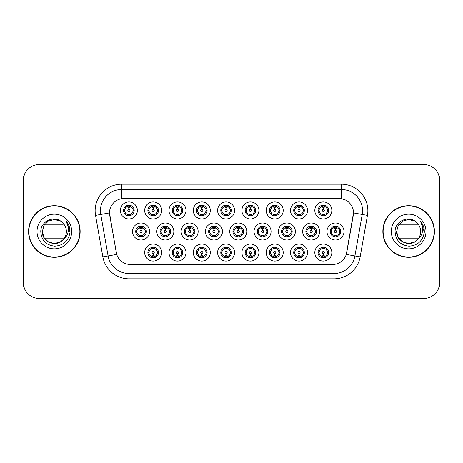 <?xml version="1.0" encoding="UTF-8"?>
<svg xmlns="http://www.w3.org/2000/svg" width="463" height="463" viewBox="0 0 463 463"><rect width="100%" height="100%" fill="white"/><g stroke="black" fill="none" stroke-linecap="round" stroke-linejoin="round"><path stroke-width="0.69" d="M161.685 252.555A8.508 8.508 0 0 1 153.178 261.057A8.508 8.508 0 0 1 144.67 252.555A8.508 8.508 0 0 1 153.178 244.047A8.508 8.508 0 0 1 161.685 252.555M147.865 252.555A5.319 5.319 0 0 0 153.178 257.868A5.319 5.319 0 0 0 158.496 252.555A5.319 5.319 0 0 0 153.178 247.236A5.319 5.319 0 0 0 147.865 252.555L148.438 252.555L150.249 255.64A4.254 4.254 0 0 1 150.249 249.47L148.438 252.555M234.602 252.555A8.508 8.508 0 0 1 226.1 261.057A8.508 8.508 0 0 1 217.593 252.555A8.508 8.508 0 0 1 226.1 244.047A8.508 8.508 0 0 1 234.602 252.555M220.782 252.555A5.319 5.319 0 0 0 226.1 257.868A5.319 5.319 0 0 0 231.413 252.555A5.319 5.319 0 0 0 226.1 247.236A5.319 5.319 0 0 0 220.782 252.555L221.36 252.555L223.172 255.64A4.254 4.254 0 0 1 223.172 249.47L221.36 252.555M258.91 252.555A8.508 8.508 0 0 1 250.408 261.057A8.508 8.508 0 0 1 241.9 252.555A8.508 8.508 0 0 1 250.408 244.047A8.508 8.508 0 0 1 258.91 252.555M245.089 252.555A5.319 5.319 0 0 0 250.408 257.868A5.319 5.319 0 0 0 255.721 252.555A5.319 5.319 0 0 0 250.408 247.236A5.319 5.319 0 0 0 245.089 252.555L245.662 252.555L247.479 255.64A4.254 4.254 0 0 1 247.479 249.47L245.662 252.555M283.217 252.555A8.508 8.508 0 0 1 274.709 261.057A8.508 8.508 0 0 1 266.208 252.555A8.508 8.508 0 0 1 274.709 244.047A8.508 8.508 0 0 1 283.217 252.555M269.397 252.555A5.319 5.319 0 0 0 274.709 257.868A5.319 5.319 0 0 0 280.028 252.555A5.319 5.319 0 0 0 274.709 247.236A5.319 5.319 0 0 0 269.397 252.555L269.97 252.555L271.781 255.64A4.254 4.254 0 0 1 271.781 249.47L269.97 252.555M210.3 252.555A8.508 8.508 0 0 1 201.793 261.057A8.508 8.508 0 0 1 193.285 252.555A8.508 8.508 0 0 1 201.793 244.047A8.508 8.508 0 0 1 210.3 252.555M196.474 252.555A5.319 5.319 0 0 0 201.793 257.868A5.319 5.319 0 0 0 207.106 252.555A5.319 5.319 0 0 0 201.793 247.236A5.319 5.319 0 0 0 196.474 252.555L197.053 252.555L198.864 255.64A4.254 4.254 0 0 1 198.864 249.47L197.053 252.555M185.993 252.555A8.508 8.508 0 0 1 177.485 261.057A8.508 8.508 0 0 1 168.978 252.555A8.508 8.508 0 0 1 177.485 244.047A8.508 8.508 0 0 1 185.993 252.555M172.167 252.555A5.319 5.319 0 0 0 177.485 257.868A5.319 5.319 0 0 0 182.804 252.555A5.319 5.319 0 0 0 177.485 247.236A5.319 5.319 0 0 0 172.167 252.555L172.745 252.555L174.557 255.64A4.254 4.254 0 0 1 174.557 249.47L172.745 252.555M307.525 252.555A8.508 8.508 0 0 1 299.017 261.057A8.508 8.508 0 0 1 290.509 252.555A8.508 8.508 0 0 1 299.017 244.047A8.508 8.508 0 0 1 307.525 252.555M293.704 252.555A5.319 5.319 0 0 0 299.017 257.868A5.319 5.319 0 0 0 304.336 252.555A5.319 5.319 0 0 0 299.017 247.236A5.319 5.319 0 0 0 293.704 252.555L294.277 252.555L296.089 255.64A4.254 4.254 0 0 1 296.089 249.47L294.277 252.555M331.832 252.555A8.508 8.508 0 0 1 323.324 261.057A8.508 8.508 0 0 1 314.817 252.555A8.508 8.508 0 0 1 323.324 244.047A8.508 8.508 0 0 1 331.832 252.555M318.006 252.555A5.319 5.319 0 0 0 323.324 257.868A5.319 5.319 0 0 0 328.643 252.555A5.319 5.319 0 0 0 323.324 247.236A5.319 5.319 0 0 0 318.006 252.555L318.585 252.555L320.396 255.64A4.254 4.254 0 0 1 320.396 249.47L318.585 252.555M149.532 231.5A8.508 8.508 0 0 1 141.024 240.008A8.508 8.508 0 0 1 132.516 231.5A8.508 8.508 0 0 1 141.024 222.992A8.508 8.508 0 0 1 149.532 231.5M135.711 231.5A5.319 5.319 0 0 0 141.024 236.819A5.319 5.319 0 0 0 146.343 231.5A5.319 5.319 0 0 0 141.024 226.181A5.319 5.319 0 0 0 135.711 231.5L136.284 231.506L138.096 234.585A4.254 4.254 0 0 1 138.101 228.409L136.284 231.506M173.839 231.5A8.508 8.508 0 0 1 165.332 240.008A8.508 8.508 0 0 1 156.824 231.5A8.508 8.508 0 0 1 165.332 222.992A8.508 8.508 0 0 1 173.839 231.5M160.013 231.5A5.319 5.319 0 0 0 165.332 236.819A5.319 5.319 0 0 0 170.65 231.5A5.319 5.319 0 0 0 165.332 226.181A5.319 5.319 0 0 0 160.013 231.5L160.592 231.506L162.403 234.585A4.254 4.254 0 0 1 162.409 228.409L160.592 231.506M246.756 231.5A8.508 8.508 0 0 1 238.254 240.008A8.508 8.508 0 0 1 229.746 231.5A8.508 8.508 0 0 1 238.254 222.992A8.508 8.508 0 0 1 246.756 231.5M232.935 231.5A5.319 5.319 0 0 0 238.254 236.819A5.319 5.319 0 0 0 243.567 231.5A5.319 5.319 0 0 0 238.254 226.181A5.319 5.319 0 0 0 232.935 231.5L233.514 231.506L235.326 234.585A4.254 4.254 0 0 1 235.331 228.409L233.514 231.506M198.147 231.5A8.508 8.508 0 0 1 189.639 240.008A8.508 8.508 0 0 1 181.131 231.5A8.508 8.508 0 0 1 189.639 222.992A8.508 8.508 0 0 1 198.147 231.5M184.32 231.5A5.319 5.319 0 0 0 189.639 236.819A5.319 5.319 0 0 0 194.958 231.5A5.319 5.319 0 0 0 189.639 226.181A5.319 5.319 0 0 0 184.32 231.5L184.899 231.506L186.711 234.585A4.254 4.254 0 0 1 186.716 228.409L184.899 231.506M222.454 231.5A8.508 8.508 0 0 1 213.947 240.008A8.508 8.508 0 0 1 205.439 231.5A8.508 8.508 0 0 1 213.947 222.992A8.508 8.508 0 0 1 222.454 231.5M208.628 231.5A5.319 5.319 0 0 0 213.947 236.819A5.319 5.319 0 0 0 219.259 231.5A5.319 5.319 0 0 0 213.947 226.181A5.319 5.319 0 0 0 208.628 231.5L209.207 231.506L211.018 234.585A4.254 4.254 0 0 1 211.024 228.409L209.207 231.506M319.678 231.5A8.508 8.508 0 0 1 311.171 240.008A8.508 8.508 0 0 1 302.663 231.5A8.508 8.508 0 0 1 311.171 222.992A8.508 8.508 0 0 1 319.678 231.5M305.858 231.5A5.319 5.319 0 0 0 311.171 236.819A5.319 5.319 0 0 0 316.489 231.5A5.319 5.319 0 0 0 311.171 226.181A5.319 5.319 0 0 0 305.858 231.5L306.431 231.506L308.242 234.585A4.254 4.254 0 0 1 308.248 228.409L306.431 231.506M295.371 231.5A8.508 8.508 0 0 1 286.863 240.008A8.508 8.508 0 0 1 278.361 231.5A8.508 8.508 0 0 1 286.863 222.992A8.508 8.508 0 0 1 295.371 231.5M281.55 231.5A5.319 5.319 0 0 0 286.863 236.819A5.319 5.319 0 0 0 292.182 231.5A5.319 5.319 0 0 0 286.863 226.181A5.319 5.319 0 0 0 281.55 231.5L282.123 231.506L283.935 234.585A4.254 4.254 0 0 1 283.941 228.409L282.123 231.506M271.063 231.5A8.508 8.508 0 0 1 262.556 240.008A8.508 8.508 0 0 1 254.054 231.5A8.508 8.508 0 0 1 262.556 222.992A8.508 8.508 0 0 1 271.063 231.5M257.243 231.5A5.319 5.319 0 0 0 262.556 236.819A5.319 5.319 0 0 0 267.874 231.5A5.319 5.319 0 0 0 262.556 226.181A5.319 5.319 0 0 0 257.243 231.5L257.816 231.506L259.633 234.585A4.254 4.254 0 0 1 259.639 228.409L257.816 231.506M343.986 231.5A8.508 8.508 0 0 1 335.478 240.008A8.508 8.508 0 0 1 326.971 231.5A8.508 8.508 0 0 1 335.478 222.992A8.508 8.508 0 0 1 343.986 231.5M330.16 231.5A5.319 5.319 0 0 0 335.478 236.819A5.319 5.319 0 0 0 340.797 231.5A5.319 5.319 0 0 0 335.478 226.181A5.319 5.319 0 0 0 330.16 231.5L330.738 231.506L332.55 234.585A4.254 4.254 0 0 1 332.556 228.409L330.738 231.506M307.525 210.445A8.508 8.508 0 0 1 299.017 218.953A8.508 8.508 0 0 1 290.509 210.445A8.508 8.508 0 0 1 299.017 201.943A8.508 8.508 0 0 1 307.525 210.445M293.704 210.445A5.319 5.319 0 0 0 299.017 215.764A5.319 5.319 0 0 0 304.336 210.445A5.319 5.319 0 0 0 299.017 205.132A5.319 5.319 0 0 0 293.704 210.445L294.277 210.457L296.089 213.53A4.254 4.254 0 0 1 296.094 207.355L294.277 210.457M283.217 210.445A8.508 8.508 0 0 1 274.709 218.953A8.508 8.508 0 0 1 266.208 210.445A8.508 8.508 0 0 1 274.709 201.943A8.508 8.508 0 0 1 283.217 210.445M269.397 210.445A5.319 5.319 0 0 0 274.709 215.764A5.319 5.319 0 0 0 280.028 210.445A5.319 5.319 0 0 0 274.709 205.132A5.319 5.319 0 0 0 269.397 210.445L269.97 210.457L271.781 213.53A4.254 4.254 0 0 1 271.793 207.355L269.97 210.457M258.91 210.445A8.508 8.508 0 0 1 250.408 218.953A8.508 8.508 0 0 1 241.9 210.445A8.508 8.508 0 0 1 250.408 201.943A8.508 8.508 0 0 1 258.91 210.445M245.089 210.445A5.319 5.319 0 0 0 250.408 215.764A5.319 5.319 0 0 0 255.721 210.445A5.319 5.319 0 0 0 250.408 205.132A5.319 5.319 0 0 0 245.089 210.445L245.662 210.457L247.479 213.53A4.254 4.254 0 0 1 247.485 207.355L245.662 210.457M234.602 210.445A8.508 8.508 0 0 1 226.1 218.953A8.508 8.508 0 0 1 217.593 210.445A8.508 8.508 0 0 1 226.1 201.943A8.508 8.508 0 0 1 234.602 210.445M220.782 210.445A5.319 5.319 0 0 0 226.1 215.764A5.319 5.319 0 0 0 231.413 210.445A5.319 5.319 0 0 0 226.1 205.132A5.319 5.319 0 0 0 220.782 210.445L221.36 210.457L223.172 213.53A4.254 4.254 0 0 1 223.178 207.355L221.36 210.457M210.3 210.445A8.508 8.508 0 0 1 201.793 218.953A8.508 8.508 0 0 1 193.285 210.445A8.508 8.508 0 0 1 201.793 201.943A8.508 8.508 0 0 1 210.3 210.445M196.474 210.445A5.319 5.319 0 0 0 201.793 215.764A5.319 5.319 0 0 0 207.106 210.445A5.319 5.319 0 0 0 201.793 205.132A5.319 5.319 0 0 0 196.474 210.445L197.053 210.457L198.864 213.53A4.254 4.254 0 0 1 198.87 207.355L197.053 210.457M185.993 210.445A8.508 8.508 0 0 1 177.485 218.953A8.508 8.508 0 0 1 168.978 210.445A8.508 8.508 0 0 1 177.485 201.943A8.508 8.508 0 0 1 185.993 210.445M172.167 210.445A5.319 5.319 0 0 0 177.485 215.764A5.319 5.319 0 0 0 182.804 210.445A5.319 5.319 0 0 0 177.485 205.132A5.319 5.319 0 0 0 172.167 210.445L172.745 210.457L174.557 213.53A4.254 4.254 0 0 1 174.563 207.355L172.745 210.457M161.685 210.445A8.508 8.508 0 0 1 153.178 218.953A8.508 8.508 0 0 1 144.67 210.445A8.508 8.508 0 0 1 153.178 201.943A8.508 8.508 0 0 1 161.685 210.445M147.865 210.445A5.319 5.319 0 0 0 153.178 215.764A5.319 5.319 0 0 0 158.496 210.445A5.319 5.319 0 0 0 153.178 205.132A5.319 5.319 0 0 0 147.865 210.445L148.438 210.457L150.249 213.53A4.254 4.254 0 0 1 150.255 207.355L148.438 210.457M137.378 210.445A8.508 8.508 0 0 1 128.87 218.953A8.508 8.508 0 0 1 120.368 210.445A8.508 8.508 0 0 1 128.87 201.943A8.508 8.508 0 0 1 137.378 210.445M123.557 210.445A5.319 5.319 0 0 0 128.87 215.764A5.319 5.319 0 0 0 134.189 210.445A5.319 5.319 0 0 0 128.87 205.132A5.319 5.319 0 0 0 123.557 210.445L124.13 210.457L125.942 213.53A4.254 4.254 0 0 1 125.948 207.355L124.13 210.457M331.832 210.445A8.508 8.508 0 0 1 323.324 218.953A8.508 8.508 0 0 1 314.817 210.445A8.508 8.508 0 0 1 323.324 201.943A8.508 8.508 0 0 1 331.832 210.445M318.006 210.445A5.319 5.319 0 0 0 323.324 215.764A5.319 5.319 0 0 0 328.643 210.445A5.319 5.319 0 0 0 323.324 205.132A5.319 5.319 0 0 0 318.006 210.445L318.585 210.457L320.396 213.53A4.254 4.254 0 0 1 320.402 207.355L318.585 210.457M102.85 256.849L95.54 215.382A26.582 26.582 0 0 1 121.717 184.181L341.283 184.181A26.582 26.582 0 0 1 367.46 215.382L360.15 256.849A26.582 26.582 0 0 1 333.973 278.819L129.027 278.819A26.582 26.582 0 0 1 102.85 256.849L116.711 254.407L109.708 215.388A14.353 14.353 0 0 1 123.841 198.54L339.159 198.54A14.353 14.353 0 0 1 353.292 215.388L346.729 252.601A14.353 14.353 0 0 1 332.596 264.46L130.404 264.46A14.353 14.353 0 0 1 116.271 252.601L109.488 212.922L100.772 214.462A21.263 21.263 0 0 1 121.717 189.5L341.283 189.5A21.263 21.263 0 0 1 362.228 214.462L354.913 255.929A21.263 21.263 0 0 1 333.973 273.5L129.027 273.5A21.263 21.263 0 0 1 108.087 255.929L100.772 214.462A21.263 21.263 0 0 1 100.448 210.763M28.573 231.5A25.783 25.783 0 0 0 54.356 257.283A25.783 25.783 0 0 0 80.14 231.5A25.783 25.783 0 0 0 54.356 205.717A25.783 25.783 0 0 0 28.573 231.5M382.86 231.5A25.783 25.783 0 0 0 408.644 257.283A25.783 25.783 0 0 0 434.427 231.5A25.783 25.783 0 0 0 408.644 205.717A25.783 25.783 0 0 0 382.86 231.5M121.717 184.181L121.717 198.696L339.159 198.54L341.283 198.696L345.612 200.068M109.488 212.893L109.644 210.763M332.596 264.46L130.404 264.46M367.46 215.382L353.512 212.922L346.289 254.407L360.15 256.849M346.729 252.601L346.642 253.053M116.358 253.053L116.271 252.601M439.636 180.46A15.95 15.95 0 0 0 423.686 164.515L39.314 164.515A15.95 15.95 0 0 0 23.364 180.46L23.364 282.54A15.95 15.95 0 0 0 39.314 298.485L423.686 298.485A15.95 15.95 0 0 0 439.636 282.54L439.636 180.46M26.75 170.633A15.95 15.95 0 0 0 23.15 180.726L23.15 282.274A15.95 15.95 0 0 0 26.75 292.367M436.25 292.367A15.95 15.95 0 0 0 439.85 282.274L439.85 180.726A15.95 15.95 0 0 0 436.25 170.633M322.838 207.198L323.186 207.262L323.278 209.386A1.059 1.059 180 0 0 322.265 210.474A1.059 1.059 180 0 0 323.324 211.51A1.059 1.059 180 0 0 324.389 210.474A1.059 1.059 180 0 0 323.371 209.386L323.463 207.262L323.816 207.198M325.634 206.88L323.458 207.366M327.578 210.445A4.254 4.254 0 0 1 326.253 213.53L328.064 210.445L326.253 207.36A4.254 4.254 0 0 1 327.578 210.445M323.556 205.138L323.51 206.197L324.413 206.336A4.254 4.254 0 0 1 324.441 206.342L324.881 205.364M321.553 206.579L323.139 206.197L323.122 205.804M323.093 205.138L323.139 206.197M324.372 205.236L323.776 206.22L324.239 205.207L323.776 206.22L326.253 207.36C328.001 209.421 328.001 211.475 326.253 213.53L324.441 214.548L322.08 214.514M324.372 215.66L323.926 214.658L324.441 214.548L324.881 215.532M323.926 214.658L324.239 215.683L323.926 214.658M322.277 215.66L322.873 214.676L322.41 215.683L322.873 214.676L322.207 214.548L321.768 215.532M322.277 205.236L322.728 206.238L320.396 207.36C318.648 209.415 318.648 211.475 320.396 213.53L322.207 214.548M322.728 206.238L322.41 205.207L322.728 206.238M323.191 207.366L321.015 206.88M334.986 228.253L335.339 228.311L335.432 230.441A1.059 1.059 180 0 0 334.419 231.523A1.059 1.059 180 0 0 335.478 232.565A1.059 1.059 180 0 0 336.537 231.523A1.059 1.059 180 0 0 335.525 230.441L335.617 228.311L335.97 228.253M337.787 227.929L335.611 228.421M339.732 231.5A4.254 4.254 0 0 1 338.407 234.585L340.218 231.5L338.407 228.415A4.254 4.254 0 0 1 339.732 231.5M335.71 226.187L335.663 227.252L336.56 227.385A4.254 4.254 0 0 1 336.595 227.397L337.035 226.419M333.707 227.634L335.293 227.252L335.276 226.853M335.247 226.187L335.293 227.252M336.526 226.285L335.93 227.269L336.393 226.262L335.93 227.269L338.407 228.415C340.155 230.476 340.155 232.53 338.407 234.585L336.595 235.603L334.234 235.569M336.526 236.715L336.074 235.713L336.595 235.603L337.035 236.581M336.074 235.713L336.393 236.738L336.074 235.713M334.431 236.715L335.027 235.731L334.564 236.738L335.027 235.731L334.361 235.603L333.921 236.581M334.431 226.285L334.882 227.287L332.55 228.415C330.802 230.47 330.802 232.524 332.55 234.585L334.361 235.603M334.882 227.287L334.564 226.262L334.882 227.287M335.345 228.421L333.169 227.929M323.816 255.802L323.463 255.738L323.371 253.614A1.059 1.059 -0 0 0 324.389 252.526A1.059 1.059 -0 0 0 323.324 251.49A1.059 1.059 -0 0 0 322.265 252.526A1.059 1.059 -0 0 0 323.278 253.614L323.186 255.738L322.838 255.802M321.015 256.12L323.191 255.634M324.372 257.764L323.926 256.762L326.253 255.64C328.001 253.585 328.001 251.525 326.253 249.47A4.254 4.254 0 0 1 326.247 255.645L328.064 252.543L326.253 249.47L324.441 248.452L324.881 247.468M323.093 257.862L323.139 256.803L322.242 256.664A4.254 4.254 0 0 1 322.207 256.658L321.768 257.636M325.095 256.421L323.51 256.803L323.527 257.196M323.556 257.862L323.51 256.803M322.277 257.764L322.873 256.78L322.41 257.793L322.873 256.78L320.396 255.64C318.648 253.579 318.648 251.525 320.396 249.47L322.207 248.452L321.768 247.468M322.277 247.34L322.728 248.342L322.207 248.452M322.728 248.342L322.41 247.317L322.728 248.342M322.19 248.452L324.569 248.486M324.372 247.34L323.776 248.324L324.239 247.317L323.776 248.324L324.441 248.452M323.926 256.762L324.239 257.793L323.926 256.762M323.458 255.634L325.634 256.12M79.873 231.5A25.517 25.517 0 0 0 54.356 205.983A25.517 25.517 0 0 0 28.839 231.5A25.517 25.517 0 0 0 54.356 257.017A25.517 25.517 0 0 0 79.873 231.5M60.364 241.906A12.021 12.021 0 0 0 64.369 238.144L44.344 238.144M63.466 239.342L60.364 241.906L54.356 243.521L48.349 241.906L43.95 237.507L42.341 231.5L43.95 225.493L48.349 221.094L54.356 219.479L60.364 221.094L62.245 222.431C54.837 214.676 40.663 221.065 40.79 231.5C41.329 240.274 45.982 245.159 54.744 246.154C63.373 245.523 68.46 240.939 70.006 232.403L70.029 231.5C69.988 227.559 68.674 224.098 66.093 221.117C68.055 224.335 68.75 227.796 68.165 231.5C67.627 234.619 66.105 237.172 63.61 239.168L60.364 241.906L54.356 243.521L48.349 241.906L43.95 237.507L42.341 231.5L43.95 237.507L48.349 241.906L54.356 243.521L60.364 241.906L63.61 239.168L61.892 240.864M53.32 219.526A12.021 12.021 0 0 1 62.245 222.431C64.93 224.862 66.307 227.883 66.377 231.5C66.359 234.347 65.439 236.9 63.61 239.168L60.364 241.906L54.356 243.521L48.349 241.906L43.95 237.507L42.341 231.5C41.722 242.172 56.833 247.78 63.344 239.481M37.023 231.5A17.334 17.334 0 0 0 54.356 248.834A17.334 17.334 0 0 0 71.69 231.5A17.334 17.334 0 0 0 54.356 214.166A17.334 17.334 0 0 0 37.023 231.5M44.344 224.856L63.228 224.856M66.215 221.25L70.023 231.957L66.215 221.25M434.161 231.5A25.517 25.517 0 0 0 408.644 205.983A25.517 25.517 0 0 0 383.127 231.5A25.517 25.517 0 0 0 408.644 257.017A25.517 25.517 0 0 0 434.161 231.5M414.651 241.906A12.021 12.021 0 0 0 418.656 238.144L398.631 238.144M417.748 239.342L415.27 241.524M396.623 231.5L398.232 225.493L402.636 221.094L408.644 219.479L414.651 221.094L416.532 222.431C409.124 214.676 394.951 221.065 395.072 231.5C395.616 240.274 400.269 245.159 409.032 246.154C417.655 245.523 422.742 240.939 424.287 232.403L424.316 231.5C424.27 227.559 422.962 224.098 420.381 221.117C422.343 224.335 423.032 227.796 422.453 231.5C421.909 234.619 420.392 237.172 417.898 239.168L414.651 241.906L408.644 243.521L402.636 241.906L398.232 237.507L396.623 231.5C396.01 242.172 411.121 247.78 417.632 239.481L415.242 241.547M407.602 219.526A12.021 12.021 0 0 1 416.532 222.431C419.218 224.862 420.595 227.883 420.659 231.5C420.641 234.347 419.721 236.9 417.898 239.168L415.195 241.576M391.31 231.5A17.334 17.334 0 0 0 408.644 248.834A17.334 17.334 0 0 0 425.977 231.5A17.334 17.334 0 0 0 408.644 214.166A17.334 17.334 0 0 0 391.31 231.5M398.631 224.856L417.51 224.856M420.497 221.25L424.311 231.957L420.497 221.25M298.531 207.198L298.878 207.262L298.971 209.386A1.059 1.059 180 0 0 297.958 210.474A1.059 1.059 180 0 0 299.017 211.51A1.059 1.059 180 0 0 300.082 210.474A1.059 1.059 180 0 0 299.063 209.386L299.156 207.262L299.509 207.198M301.332 206.88L299.15 207.366A3.085 3.085 0 0 1 299.156 207.366M303.271 210.445A4.254 4.254 0 0 1 301.945 213.53L303.757 210.445L301.945 207.36A4.254 4.254 0 0 1 303.271 210.445M299.248 205.138L299.202 206.197L300.105 206.336A4.254 4.254 0 0 1 300.134 206.342L300.574 205.364M297.246 206.579L298.832 206.197L298.814 205.804M298.785 205.138L298.832 206.197M300.065 205.236L299.468 206.22L301.945 207.36C303.693 209.421 303.693 211.475 301.945 213.53L300.134 214.548L297.773 214.514M300.065 215.66L299.619 214.658L300.134 214.548L300.574 215.532M299.619 214.658L299.931 215.683L299.619 214.658M297.975 215.66L298.571 214.676L297.9 214.548L297.466 215.532M297.975 205.236L298.421 206.238L296.089 207.36C294.341 209.415 294.341 211.475 296.089 213.53L297.9 214.548M298.421 206.238L298.103 205.207L298.421 206.238M298.884 207.366L296.708 206.88M274.223 207.198L274.571 207.262L274.663 209.386A1.059 1.059 180 0 0 273.65 210.474A1.059 1.059 180 0 0 274.709 211.51A1.059 1.059 180 0 0 275.774 210.474A1.059 1.059 180 0 0 274.756 209.386L274.848 207.262L275.201 207.198M277.024 206.88L274.848 207.366M278.963 210.445A4.254 4.254 0 0 1 277.638 213.53L279.455 210.445L277.638 207.36A4.254 4.254 0 0 1 278.963 210.445M274.941 205.138L274.895 206.197L275.798 206.336A4.254 4.254 0 0 1 275.826 206.342L276.266 205.364M272.939 206.579L274.524 206.197L274.507 205.804M274.478 205.138L274.524 206.197M275.757 205.236L275.161 206.22L277.638 207.36C279.392 209.421 279.392 211.475 277.638 213.53L275.826 214.548L273.471 214.514M275.757 215.66L275.311 214.658L275.826 214.548L276.266 215.532M275.311 214.658L275.63 215.683L275.311 214.658M273.668 215.66L274.264 214.676L273.592 214.548L273.158 215.532M273.668 205.236L274.113 206.238L271.781 207.36C270.033 209.415 270.033 211.475 271.781 213.53L273.592 214.548M274.113 206.238L273.795 205.207L274.113 206.238M274.576 207.366L272.4 206.88M249.916 207.198L250.263 207.262A3.189 3.189 0 0 1 250.269 207.262L250.269 207.366M252.717 206.88L250.894 207.198M254.656 210.445A4.254 4.254 0 0 1 253.336 213.53L255.148 210.445L253.336 207.36A4.254 4.254 0 0 1 254.656 210.445M250.639 205.138L250.593 206.197L251.49 206.336A4.254 4.254 0 0 1 251.525 206.342L251.959 205.364M248.093 206.88L250.263 207.262L250.361 209.386A1.059 1.059 180 0 0 249.343 210.474A1.059 1.059 180 0 0 250.408 211.51A1.059 1.059 180 0 0 251.467 210.474A1.059 1.059 180 0 0 250.454 209.386L250.541 207.366M248.631 206.579L250.217 206.197L250.205 205.804M250.17 205.138L250.217 206.197M251.45 205.236L250.853 206.22L253.336 207.36C255.084 209.421 255.084 211.475 253.336 213.53L251.525 214.548L251.959 215.532M251.45 215.66L251.004 214.658L251.525 214.548M251.004 214.658L251.322 215.683L251.004 214.658M251.542 214.548L249.163 214.514M249.36 215.66L249.956 214.676L249.291 214.548L248.851 215.532M249.36 205.236L249.806 206.238L247.479 207.36C245.726 209.415 245.726 211.475 247.479 213.53L249.291 214.548M249.806 206.238L249.488 205.207L249.806 206.238M225.608 207.198L225.961 207.262L226.054 209.386A1.059 1.059 180 0 0 225.035 210.474A1.059 1.059 180 0 0 226.1 211.51A1.059 1.059 180 0 0 227.159 210.474A1.059 1.059 180 0 0 226.147 209.386L226.239 207.262L226.586 207.198M228.409 206.88L226.233 207.366M230.354 210.445A4.254 4.254 0 0 1 229.029 213.53L230.84 210.445L229.029 207.36A4.254 4.254 0 0 1 230.354 210.445M226.332 205.138L226.285 206.197L227.183 206.336A4.254 4.254 0 0 1 227.217 206.342L227.651 205.364M224.323 206.579L225.915 206.197L225.898 205.804M225.869 205.138L225.915 206.197M227.142 205.236L226.546 206.22L229.029 207.36C230.777 209.421 230.777 211.475 229.029 213.53L227.217 214.548L227.651 215.532M227.142 215.66L226.696 214.658L227.217 214.548M226.696 214.658L227.015 215.683L226.696 214.658M227.235 214.548L224.856 214.514M225.053 215.66L225.649 214.676L224.983 214.548L224.543 215.532M225.053 205.236L225.498 206.238L223.172 207.36C221.424 209.415 221.424 211.475 223.172 213.53L224.983 214.548M225.498 206.238L225.186 205.207L225.498 206.238M225.961 207.366L223.785 206.88M299.509 255.802L299.156 255.738L299.063 253.614A1.059 1.059 -0 0 0 300.082 252.526A1.059 1.059 -0 0 0 299.017 251.49A1.059 1.059 -0 0 0 297.958 252.526A1.059 1.059 -0 0 0 298.971 253.614L298.878 255.738L298.531 255.802M296.708 256.12L298.884 255.634M300.065 257.764L299.619 256.762L301.945 255.64C303.693 253.585 303.693 251.525 301.945 249.47A4.254 4.254 0 0 1 301.94 255.645L303.757 252.543L301.945 249.47L300.134 248.452L300.574 247.468M298.785 257.862L298.832 256.803L297.935 256.664A4.254 4.254 0 0 1 297.9 256.658L297.466 257.636M300.794 256.421L299.202 256.803L299.22 257.196M299.248 257.862L299.202 256.803M297.975 257.764L298.571 256.78L296.089 255.64C294.341 253.579 294.341 251.525 296.089 249.47L297.9 248.452L297.466 247.468M297.975 247.34L298.421 248.342L297.9 248.452M298.421 248.342L298.103 247.317L298.421 248.342M297.883 248.452L300.261 248.486M300.065 247.34L299.468 248.324L300.134 248.452M299.619 256.762L299.931 257.793L299.619 256.762M299.156 255.634A3.085 3.085 0 0 1 299.15 255.634L301.332 256.12M275.201 255.802L274.848 255.738L274.756 253.614A1.059 1.059 -0 0 0 275.774 252.526A1.059 1.059 -0 0 0 274.709 251.49A1.059 1.059 -0 0 0 273.65 252.526A1.059 1.059 -0 0 0 274.663 253.614L274.571 255.738L274.223 255.802M272.4 256.12L274.576 255.634M275.757 257.764L275.311 256.762L277.638 255.64C279.392 253.585 279.392 251.525 277.638 249.47A4.254 4.254 0 0 1 277.632 255.645L279.455 252.543L277.638 249.47L275.826 248.452L276.266 247.468M274.478 257.862L274.524 256.803L273.627 256.664A4.254 4.254 0 0 1 273.592 256.658L273.158 257.636M276.486 256.421L274.895 256.803L274.912 257.196M274.941 257.862L274.895 256.803M273.668 257.764L274.264 256.78L271.781 255.64C270.033 253.579 270.033 251.525 271.781 249.47L273.592 248.452L273.158 247.468M273.668 247.34L274.113 248.342L273.592 248.452M274.113 248.342L273.795 247.317L274.113 248.342M273.575 248.452L275.954 248.486M275.757 247.34L275.161 248.324L275.826 248.452M275.311 256.762L275.63 257.793L275.311 256.762M274.848 255.634L277.024 256.12M250.894 255.802L250.547 255.738L250.454 253.614A1.059 1.059 -0 0 0 251.467 252.526A1.059 1.059 -0 0 0 250.408 251.49A1.059 1.059 -0 0 0 249.343 252.526A1.059 1.059 -0 0 0 250.361 253.614L250.269 255.738L249.916 255.802M248.093 256.12L250.263 255.738A3.189 3.189 0 0 0 250.269 255.738L250.269 255.634M251.45 247.34L251.004 248.342L253.336 249.47C255.084 251.525 255.084 253.585 253.336 255.64L255.148 252.543L253.336 249.47A4.254 4.254 0 0 1 253.325 255.645A4.254 4.254 0 0 0 254.656 252.555M250.17 257.862L250.223 256.803L249.32 256.664A4.254 4.254 0 0 1 249.291 256.658L248.851 257.636M252.179 256.421L250.593 256.803L250.61 257.196M250.639 257.862L250.593 256.803M249.36 257.764L249.956 256.78L247.479 255.64C245.726 253.579 245.726 251.525 247.479 249.47L249.291 248.452L248.851 247.468M249.36 247.34L249.806 248.342L249.291 248.452M249.806 248.342L249.488 247.317L249.806 248.342M249.268 248.452L251.646 248.486M251.004 248.342L251.322 247.317L251.004 248.342M251.45 257.764L251.004 256.762L253.336 255.64M251.004 256.762L251.322 257.793L251.004 256.762M250.541 255.634L252.717 256.12M226.586 255.802L226.239 255.738L226.147 253.614A1.059 1.059 -0 0 0 227.159 252.526A1.059 1.059 -0 0 0 226.1 251.49A1.059 1.059 -0 0 0 225.035 252.526A1.059 1.059 -0 0 0 226.054 253.614L225.961 255.738L225.608 255.802M223.785 256.12L225.961 255.634M227.142 247.34L226.696 248.342L229.029 249.47C230.777 251.525 230.777 253.585 229.029 255.64L230.84 252.543L229.029 249.47A4.254 4.254 0 0 1 229.023 255.645A4.254 4.254 0 0 0 230.354 252.555M225.869 257.862L225.915 256.803L225.012 256.664A4.254 4.254 0 0 1 224.983 256.658L224.543 257.636M227.871 256.421L226.285 256.803L226.303 257.196M226.332 257.862L226.285 256.803M225.053 257.764L225.649 256.78L223.172 255.64C221.424 253.579 221.424 251.525 223.172 249.47L224.983 248.452L224.543 247.468M225.053 247.34L225.498 248.342L224.983 248.452M225.498 248.342L225.186 247.317L225.498 248.342M224.966 248.452L227.345 248.486M226.696 248.342L227.015 247.317L226.696 248.342M227.142 257.764L226.696 256.762L229.029 255.64M226.696 256.762L227.015 257.793L226.696 256.762M226.233 255.634L228.409 256.12M310.685 228.253L311.032 228.311L311.124 230.441A1.059 1.059 180 0 0 310.112 231.523A1.059 1.059 180 0 0 311.171 232.565A1.059 1.059 180 0 0 312.236 231.523A1.059 1.059 180 0 0 311.217 230.441L311.31 228.311L311.663 228.253M313.486 227.929L311.304 228.421M315.425 231.5A4.254 4.254 0 0 1 314.099 234.585L315.911 231.5L314.099 228.415A4.254 4.254 0 0 1 315.425 231.5M311.402 226.187L311.356 227.252L312.259 227.385A4.254 4.254 0 0 1 312.288 227.397L312.728 226.419M309.4 227.634L310.986 227.252L310.968 226.853M310.939 226.187L310.986 227.252M312.218 226.285L311.622 227.269L314.099 228.415C315.847 230.476 315.847 232.53 314.099 234.585L312.288 235.603L309.926 235.569M312.218 236.715L311.773 235.713L312.288 235.603L312.728 236.581M311.773 235.713L312.085 236.738L311.773 235.713M310.123 236.715L310.719 235.731L310.256 236.738L310.719 235.731L310.054 235.603L309.614 236.581M310.123 226.285L310.575 227.287L308.242 228.415C306.494 230.47 306.494 232.524 308.242 234.585L310.054 235.603M310.575 227.287L310.256 226.262L310.575 227.287M311.038 228.421L308.862 227.929M286.377 228.253L286.724 228.311L286.817 230.441A1.059 1.059 180 0 0 285.804 231.523A1.059 1.059 180 0 0 286.863 232.565A1.059 1.059 180 0 0 287.928 231.523A1.059 1.059 180 0 0 286.91 230.441L287.002 228.311L287.355 228.253M289.178 227.929L287.002 228.421M291.117 231.5A4.254 4.254 0 0 1 289.792 234.585L291.603 231.5L289.792 228.415A4.254 4.254 0 0 1 291.117 231.5M287.095 226.187L287.048 227.252L287.951 227.385A4.254 4.254 0 0 1 287.98 227.397L288.42 226.419M285.092 227.634L286.678 227.252L286.661 226.853M286.632 226.187L286.678 227.252M287.911 226.285L287.315 227.269L289.792 228.415C291.54 230.476 291.54 232.53 289.792 234.585L287.98 235.603L285.619 235.569M287.911 236.715L287.465 235.713L287.98 235.603L288.42 236.581M287.465 235.713L287.783 236.738L287.465 235.713M285.821 236.715L286.418 235.731L285.746 235.603L285.312 236.581M285.821 226.285L286.267 227.287L283.935 228.415C282.187 230.47 282.187 232.524 283.935 234.585L285.746 235.603M286.267 227.287L285.949 226.262L286.267 227.287M286.73 228.421L284.554 227.929M262.07 228.253L262.417 228.311L262.509 230.441A1.059 1.059 180 0 0 261.497 231.523A1.059 1.059 180 0 0 262.556 232.565A1.059 1.059 180 0 0 263.621 231.523A1.059 1.059 180 0 0 262.602 230.441L262.7 228.311L263.048 228.253M264.871 227.929L262.695 228.421M266.81 231.5A4.254 4.254 0 0 1 265.484 234.585L267.301 231.5L265.484 228.415A4.254 4.254 0 0 1 266.81 231.5M262.793 226.187L262.747 227.252L263.644 227.385A4.254 4.254 0 0 1 263.678 227.397L264.113 226.419M260.785 227.634L262.371 227.252L262.353 226.853M262.324 226.187L262.371 227.252M263.603 226.285L263.007 227.269L265.484 228.415C267.238 230.476 267.238 232.53 265.484 234.585L263.678 235.603L264.113 236.581M263.603 236.715L263.158 235.713L263.678 235.603M263.158 235.713L263.476 236.738L263.158 235.713M263.696 235.598L261.317 235.569M261.514 236.715L262.11 235.731L261.439 235.603L261.005 236.581M261.514 226.285L261.96 227.287L259.627 228.415C257.879 230.47 257.879 232.524 259.633 234.585L261.439 235.603M261.96 227.287L261.641 226.262L261.96 227.287M262.423 228.421L260.247 227.929M237.762 228.253L238.115 228.311L238.208 230.441A1.059 1.059 180 0 0 237.189 231.523A1.059 1.059 180 0 0 238.254 232.565A1.059 1.059 180 0 0 239.313 231.523A1.059 1.059 180 0 0 238.3 230.441L238.393 228.311L238.74 228.253M240.563 227.929L238.387 228.421M242.508 231.5A4.254 4.254 0 0 1 241.182 234.585L242.994 231.5L241.182 228.415A4.254 4.254 0 0 1 242.508 231.5M238.486 226.187L238.439 227.252L239.336 227.385A4.254 4.254 0 0 1 239.371 227.397L239.805 226.419M236.477 227.634L238.069 227.252L238.051 226.853M238.023 226.187L238.069 227.252M239.296 226.285L238.7 227.269L241.182 228.415C242.93 230.476 242.93 232.53 241.182 234.585L239.371 235.603L239.805 236.581M239.296 236.715L238.85 235.713L239.371 235.603M238.85 235.713L239.168 236.738L238.85 235.713M239.388 235.598L237.01 235.569M237.206 236.715L237.803 235.731L237.137 235.603L236.697 236.581M237.206 226.285L237.652 227.287L235.326 228.415C233.572 230.47 233.572 232.524 235.326 234.585L237.137 235.603M237.652 227.287L237.334 226.262L237.652 227.287M238.115 228.421L235.939 227.929M201.301 207.198L201.654 207.262L201.746 209.386A1.059 1.059 180 0 0 200.728 210.474A1.059 1.059 180 0 0 201.793 211.51A1.059 1.059 180 0 0 202.852 210.474A1.059 1.059 180 0 0 201.839 209.386L201.932 207.262L202.279 207.198M204.102 206.88L201.926 207.366M206.047 210.445A4.254 4.254 0 0 1 204.721 213.53L206.533 210.445L204.721 207.36A4.254 4.254 0 0 1 206.047 210.445M202.024 205.138L201.978 206.197L202.875 206.336A4.254 4.254 0 0 1 202.91 206.342L203.35 205.364M200.022 206.579L201.608 206.197L201.59 205.804M201.561 205.138L201.608 206.197M202.84 205.236L202.244 206.22L202.707 205.207L202.244 206.22L204.721 207.36C206.469 209.421 206.469 211.475 204.721 213.53L202.91 214.548L203.35 215.532M202.84 215.66L202.389 214.658L202.91 214.548M202.389 214.658L202.707 215.683L202.389 214.658M202.927 214.548L200.548 214.514M200.745 215.66L201.341 214.676L200.676 214.548L200.236 215.532M200.745 205.236L201.191 206.238L198.864 207.36C197.116 209.415 197.116 211.475 198.864 213.53L200.676 214.548M201.191 206.238L200.878 205.207L201.191 206.238M201.66 207.366L199.484 206.88M176.993 207.198L177.346 207.262L177.439 209.386A1.059 1.059 180 0 0 176.426 210.474A1.059 1.059 180 0 0 177.485 211.51A1.059 1.059 180 0 0 178.544 210.474A1.059 1.059 180 0 0 177.532 209.386L177.624 207.262L177.977 207.198M179.794 206.88L177.618 207.366M181.739 210.445A4.254 4.254 0 0 1 180.414 213.53L182.225 210.445L180.414 207.36A4.254 4.254 0 0 1 181.739 210.445M177.717 205.138L177.67 206.197L178.568 206.336A4.254 4.254 0 0 1 178.602 206.342L179.042 205.364M175.714 206.579L177.3 206.197L177.283 205.804M177.254 205.138L177.3 206.197M178.533 205.236L177.937 206.22L178.4 205.207L177.937 206.22L180.414 207.36C182.162 209.421 182.162 211.475 180.414 213.53L178.602 214.548L179.042 215.532M178.533 215.66L178.081 214.658L178.602 214.548M178.081 214.658L178.4 215.683L178.081 214.658M178.62 214.548L176.241 214.514M176.438 215.66L177.034 214.676L176.571 215.683L177.034 214.676L176.368 214.548L175.928 215.532M176.438 205.236L176.889 206.238L174.557 207.36C172.809 209.415 172.809 211.475 174.557 213.53L176.368 214.548M176.889 206.238L176.571 205.207L176.889 206.238M177.352 207.366L175.176 206.88M152.692 207.198L153.039 207.262L153.131 209.386A1.059 1.059 180 0 0 152.119 210.474A1.059 1.059 180 0 0 153.178 211.51A1.059 1.059 180 0 0 154.243 210.474A1.059 1.059 180 0 0 153.224 209.386L153.317 207.262L153.67 207.198M155.493 206.88L153.311 207.366M157.432 210.445A4.254 4.254 0 0 1 156.106 213.53L157.918 210.445L156.106 207.36A4.254 4.254 0 0 1 157.432 210.445M153.409 205.138L153.363 206.197L154.266 206.336A4.254 4.254 0 0 1 154.295 206.342L154.735 205.364M151.407 206.579L152.993 206.197L152.975 205.804M152.946 205.138L152.993 206.197M154.225 205.236L153.629 206.22L156.106 207.36C157.854 209.421 157.854 211.475 156.106 213.53L154.295 214.548L154.735 215.532M154.225 215.66L153.78 214.658L154.295 214.548M153.78 214.658L154.092 215.683L153.78 214.658M154.312 214.548L151.933 214.514M152.13 215.66L152.726 214.676L152.263 215.683L152.726 214.676L152.061 214.548L151.621 215.532M152.13 205.236L152.582 206.238L150.249 207.36C148.501 209.415 148.501 211.475 150.249 213.53L152.061 214.548M152.582 206.238L152.263 205.207L152.582 206.238M153.045 207.366L150.869 206.88M128.384 207.198L128.731 207.262L128.824 209.386A1.059 1.059 180 0 0 127.811 210.474A1.059 1.059 180 0 0 128.87 211.51A1.059 1.059 180 0 0 129.935 210.474A1.059 1.059 180 0 0 128.917 209.386L129.009 207.262L129.362 207.198M131.185 206.88L129.009 207.366M133.124 210.445A4.254 4.254 0 0 1 131.799 213.53L133.61 210.445L131.799 207.36A4.254 4.254 0 0 1 133.124 210.445M129.102 205.138L129.055 206.197L129.958 206.336A4.254 4.254 0 0 1 129.987 206.342L130.427 205.364M127.099 206.579L128.685 206.197L128.668 205.804M128.639 205.138L128.685 206.197M129.918 205.236L129.322 206.22L131.799 207.36C133.547 209.421 133.547 211.475 131.799 213.53L129.987 214.548L130.427 215.532M129.918 215.66L129.472 214.658L129.987 214.548M129.472 214.658L129.79 215.683L129.472 214.658M130.005 214.548L127.626 214.514M127.829 215.66L128.425 214.676L127.753 214.548L127.319 215.532M127.829 205.236L128.274 206.238L125.942 207.36C124.194 209.415 124.194 211.475 125.942 213.53L127.753 214.548M128.274 206.238L127.956 205.207L128.274 206.238M128.737 207.366L126.561 206.88M213.455 228.253L213.808 228.311L213.9 230.441A1.059 1.059 180 0 0 212.882 231.523A1.059 1.059 180 0 0 213.947 232.565A1.059 1.059 180 0 0 215.006 231.523A1.059 1.059 180 0 0 213.993 230.441L214.085 228.311L214.433 228.253M216.256 227.929L214.08 228.421M218.2 231.5A4.254 4.254 0 0 1 216.875 234.585L218.686 231.5L216.875 228.415A4.254 4.254 0 0 1 218.2 231.5M214.178 226.187L214.132 227.252L215.029 227.385A4.254 4.254 0 0 1 215.064 227.397L215.498 226.419M212.17 227.634L213.761 227.252L213.744 226.853M213.715 226.187L213.761 227.252M214.994 226.285L214.392 227.269L216.875 228.415C218.623 230.476 218.623 232.53 216.875 234.585L215.064 235.603L215.498 236.581M214.994 236.715L214.543 235.713L215.064 235.603M214.543 235.713L214.861 236.738L214.543 235.713M215.081 235.598L212.702 235.569M212.899 236.715L213.495 235.731L212.83 235.603L212.39 236.581M212.899 226.285L213.345 227.287L211.018 228.415C209.27 230.47 209.27 232.524 211.018 234.585L212.83 235.603M213.345 227.287L213.032 226.262L213.345 227.287M213.813 228.421L211.632 227.929M189.147 228.253L189.5 228.311L189.593 230.441A1.059 1.059 180 0 0 188.58 231.523A1.059 1.059 180 0 0 189.639 232.565A1.059 1.059 180 0 0 190.698 231.523A1.059 1.059 180 0 0 189.685 230.441L189.778 228.311L190.125 228.253M191.948 227.929L189.772 228.421M193.893 231.5A4.254 4.254 0 0 1 192.567 234.585L194.379 231.5L192.567 228.415A4.254 4.254 0 0 1 193.893 231.5M189.871 226.187L189.824 227.252L190.721 227.385A4.254 4.254 0 0 1 190.756 227.397L191.196 226.419M187.868 227.634L189.454 227.252L189.436 226.853M189.408 226.187L189.454 227.252M190.687 226.285L190.09 227.269L190.553 226.262L190.09 227.269L192.567 228.415C194.315 230.476 194.315 232.53 192.567 234.585L190.756 235.603L191.196 236.581M190.687 236.715L190.235 235.713L190.756 235.603M190.235 235.713L190.553 236.738L190.235 235.713M190.773 235.598L188.395 235.569M188.591 236.715L189.188 235.731L188.725 236.738L189.188 235.731L188.522 235.603L188.082 236.581M188.591 226.285L189.043 227.287L186.711 228.415C184.963 230.47 184.963 232.524 186.711 234.585L188.522 235.603M189.043 227.287L188.725 226.262L189.043 227.287M189.506 228.421L187.33 227.929M164.845 228.253L165.193 228.311L165.285 230.441A1.059 1.059 180 0 0 164.272 231.523A1.059 1.059 180 0 0 165.332 232.565A1.059 1.059 180 0 0 166.391 231.523A1.059 1.059 180 0 0 165.378 230.441L165.47 228.311L165.823 228.253M167.641 227.929L165.465 228.421M169.585 231.5A4.254 4.254 0 0 1 168.26 234.585L170.071 231.5L168.26 228.415A4.254 4.254 0 0 1 169.585 231.5M165.563 226.187L165.517 227.252L166.42 227.385A4.254 4.254 0 0 1 166.448 227.397L166.888 226.419M163.561 227.634L165.146 227.252L165.129 226.853M165.1 226.187L165.146 227.252M166.379 226.285L165.783 227.269L166.246 226.262L165.783 227.269L168.26 228.415C170.008 230.476 170.008 232.53 168.26 234.585L166.448 235.603L166.888 236.581M166.379 236.715L165.933 235.713L166.448 235.603M165.933 235.713L166.246 236.738L165.933 235.713M166.466 235.598L164.087 235.569M164.284 236.715L164.88 235.731L164.417 236.738L164.88 235.731L164.215 235.603L163.775 236.581M164.284 226.285L164.735 227.287L162.403 228.415C160.655 230.47 160.655 232.524 162.403 234.585L164.215 235.603M164.735 227.287L164.417 226.262L164.735 227.287M165.198 228.421L163.022 227.929M140.538 228.253L140.885 228.311L140.978 230.441A1.059 1.059 180 0 0 139.965 231.523A1.059 1.059 180 0 0 141.024 232.565A1.059 1.059 180 0 0 142.089 231.523A1.059 1.059 180 0 0 141.07 230.441L141.163 228.311L141.516 228.253M143.339 227.929L141.157 228.421M145.278 231.5A4.254 4.254 0 0 1 143.952 234.585L145.764 231.5L143.952 228.415A4.254 4.254 0 0 1 145.278 231.5M141.256 226.187L141.209 227.252L142.112 227.385A4.254 4.254 0 0 1 142.141 227.397L142.581 226.419M139.253 227.634L140.839 227.252L140.821 226.853M140.793 226.187L140.839 227.252M142.072 226.285L141.475 227.269L143.952 228.415C145.7 230.476 145.7 232.53 143.952 234.585L142.141 235.603L142.581 236.581M142.072 236.715L141.626 235.713L142.141 235.603M141.626 235.713L141.938 236.738L141.626 235.713M142.158 235.598L139.78 235.569M139.982 236.715L140.578 235.731L139.907 235.603L139.473 236.581M139.982 226.285L140.428 227.287L138.096 228.415C136.348 230.47 136.348 232.524 138.096 234.585L139.907 235.603M140.428 227.287L140.11 226.262L140.428 227.287M140.891 228.421L138.715 227.929M202.279 255.802L201.932 255.738L201.839 253.614A1.059 1.059 -0 0 0 202.852 252.526A1.059 1.059 -0 0 0 201.793 251.49A1.059 1.059 -0 0 0 200.728 252.526A1.059 1.059 -0 0 0 201.746 253.614L201.654 255.738L201.301 255.802M199.478 256.12L201.66 255.634M202.84 247.34L202.389 248.342L204.721 249.47C206.469 251.525 206.469 253.585 204.721 255.64L206.533 252.543L204.721 249.47A4.254 4.254 0 0 1 204.715 255.645A4.254 4.254 0 0 0 206.047 252.555M201.561 257.862L201.608 256.803L200.705 256.664A4.254 4.254 0 0 1 200.676 256.658L200.236 257.636M203.564 256.421L201.978 256.803L201.995 257.196M202.024 257.862L201.978 256.803M200.745 257.764L201.341 256.78L198.864 255.64C197.116 253.579 197.116 251.525 198.864 249.47L200.676 248.452L200.236 247.468M200.745 247.34L201.191 248.342L200.676 248.452M201.191 248.342L200.878 247.317L201.191 248.342M200.658 248.452L203.037 248.486M202.389 248.342L202.707 247.317L202.389 248.342M202.84 257.764L202.389 256.762L204.721 255.64M202.389 256.762L202.707 257.793L202.389 256.762M201.926 255.634L204.102 256.12M177.977 255.802L177.624 255.738L177.532 253.614A1.059 1.059 -0 0 0 178.544 252.526A1.059 1.059 -0 0 0 177.485 251.49A1.059 1.059 -0 0 0 176.426 252.526A1.059 1.059 -0 0 0 177.439 253.614L177.346 255.738L176.993 255.802M175.176 256.12L177.352 255.634M178.533 247.34L178.081 248.342L180.414 249.47C182.162 251.525 182.162 253.585 180.414 255.64L182.225 252.543L180.414 249.47A4.254 4.254 0 0 1 180.408 255.645A4.254 4.254 0 0 0 181.739 252.555M177.254 257.862L177.3 256.803L176.403 256.664A4.254 4.254 0 0 1 176.368 256.658L175.928 257.636M179.256 256.421L177.67 256.803L177.688 257.196M177.717 257.862L177.67 256.803M176.438 257.764L177.034 256.78L176.571 257.793L177.034 256.78L174.557 255.64C172.809 253.579 172.809 251.525 174.557 249.47L176.368 248.452L175.928 247.468M176.438 247.34L176.889 248.342L176.368 248.452M176.889 248.342L176.571 247.317L176.889 248.342M176.351 248.452L178.73 248.486M178.081 248.342L178.4 247.317L178.081 248.342M178.533 257.764L178.081 256.762L180.414 255.64M178.081 256.762L178.4 257.793L178.081 256.762M177.618 255.634L179.794 256.12M153.67 255.802L153.317 255.738L153.224 253.614A1.059 1.059 -0 0 0 154.243 252.526A1.059 1.059 -0 0 0 153.178 251.49A1.059 1.059 -0 0 0 152.119 252.526A1.059 1.059 -0 0 0 153.131 253.614L153.039 255.738L152.692 255.802M150.869 256.12L153.045 255.634M154.225 247.34L153.78 248.342L156.106 249.47C157.854 251.525 157.854 253.585 156.106 255.64L157.918 252.543L156.106 249.47A4.254 4.254 0 0 1 156.1 255.645A4.254 4.254 0 0 0 157.432 252.555M152.946 257.862L152.993 256.803L152.096 256.664A4.254 4.254 0 0 1 152.061 256.658L151.621 257.636M154.949 256.421L153.363 256.803L153.38 257.196M153.409 257.862L153.363 256.803M152.13 257.764L152.726 256.78L152.263 257.793L152.726 256.78L150.249 255.64C148.501 253.579 148.501 251.525 150.249 249.47L152.061 248.452L151.621 247.468M152.13 247.34L152.582 248.342L152.061 248.452M152.582 248.342L152.263 247.317L152.582 248.342M152.043 248.452L154.422 248.486M153.78 248.342L154.092 247.317L153.78 248.342M154.225 257.764L153.78 256.762L156.106 255.64M153.78 256.762L154.092 257.793L153.78 256.762M153.311 255.634L155.487 256.12M341.283 184.181L341.283 198.696M333.973 264.396L333.973 278.819M129.027 278.819L129.027 264.396M95.54 215.382L100.772 214.462M319.071 210.445A4.254 4.254 0 0 1 320.402 207.355M328.064 210.445L328.643 210.445M322.207 206.342L321.768 205.364M331.224 231.5A4.254 4.254 0 0 1 332.556 228.409M340.218 231.5L340.797 231.5M334.361 227.397L333.921 226.419M327.578 252.555A4.254 4.254 0 0 1 326.247 255.645M328.643 252.561L328.064 252.543M324.441 256.658L324.881 257.636M294.763 210.445A4.254 4.254 0 0 1 296.094 207.355M303.757 210.445L304.336 210.445M297.9 206.342L297.466 205.364M270.461 210.445A4.254 4.254 0 0 1 271.793 207.355M279.455 210.445L280.028 210.445M273.592 206.342L273.158 205.364M246.154 210.445A4.254 4.254 0 0 1 247.485 207.355M255.148 210.445L255.721 210.445M249.291 206.342L248.851 205.364M221.846 210.445A4.254 4.254 0 0 1 223.178 207.355M230.84 210.445L231.413 210.445M224.983 206.342L224.543 205.364M303.271 252.555A4.254 4.254 0 0 1 301.94 255.645M304.336 252.561L303.757 252.543M300.134 256.658L300.574 257.636M278.963 252.555A4.254 4.254 0 0 1 277.632 255.645M280.028 252.561L279.455 252.543M275.826 256.658L276.266 257.636M255.721 252.561L255.148 252.543M251.525 256.658L251.959 257.636M251.525 248.452L251.959 247.468M231.413 252.561L230.84 252.543M227.217 256.658L227.651 257.636M227.217 248.452L227.651 247.468M306.917 231.5A4.254 4.254 0 0 1 308.248 228.409M315.911 231.5L316.489 231.5M310.054 227.397L309.614 226.419M282.609 231.5A4.254 4.254 0 0 1 283.941 228.409M291.603 231.5L292.182 231.5M285.746 227.397L285.312 226.419M258.308 231.5A4.254 4.254 0 0 1 259.639 228.409M267.301 231.5L267.874 231.5M261.439 227.397L261.005 226.419M234 231.5A4.254 4.254 0 0 1 235.331 228.409M242.994 231.5L243.567 231.5M237.137 227.397L236.697 226.419M197.539 210.445A4.254 4.254 0 0 1 198.87 207.355M206.533 210.445L207.106 210.445M200.676 206.342L200.236 205.364M173.231 210.445A4.254 4.254 0 0 1 174.563 207.355M182.225 210.445L182.804 210.445M176.368 206.342L175.928 205.364M148.924 210.445A4.254 4.254 0 0 1 150.255 207.355M157.918 210.445L158.496 210.445M152.061 206.342L151.621 205.364M124.616 210.445A4.254 4.254 0 0 1 125.948 207.355M133.61 210.445L134.189 210.445M127.753 206.342L127.319 205.364M209.693 231.5A4.254 4.254 0 0 1 211.024 228.409M218.686 231.5L219.259 231.5M212.83 227.397L212.39 226.419M185.385 231.5A4.254 4.254 0 0 1 186.716 228.409M194.379 231.5L194.958 231.5M188.522 227.397L188.082 226.419M161.078 231.5A4.254 4.254 0 0 1 162.409 228.409M170.071 231.5L170.65 231.5M164.215 227.397L163.775 226.419M136.77 231.5A4.254 4.254 0 0 1 138.101 228.409M145.764 231.5L146.343 231.5M139.907 227.397L139.473 226.419M207.106 252.561L206.533 252.543M202.91 256.658L203.35 257.636M202.91 248.452L203.35 247.468M182.804 252.561L182.225 252.543M178.602 256.658L179.042 257.636M178.602 248.452L179.042 247.468M158.496 252.561L157.918 252.543M154.295 256.658L154.735 257.636M154.295 248.452L154.735 247.468"/></g></svg>
